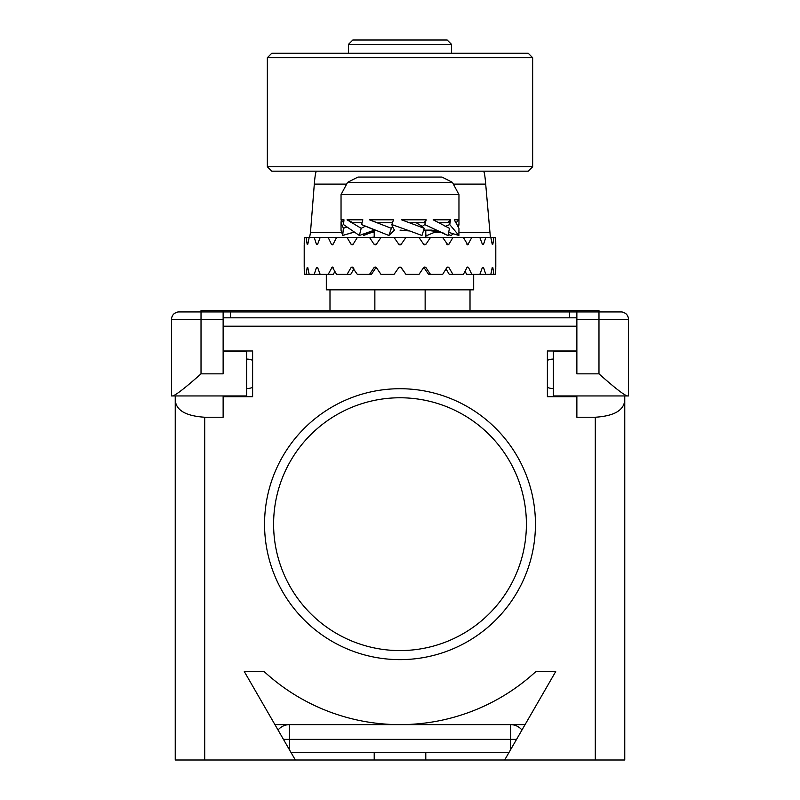 <?xml version="1.0" encoding="UTF-8"?>
<svg xmlns="http://www.w3.org/2000/svg" width="800" height="800" viewBox="0 0 800 800"><rect width="100%" height="100%" fill="white"/><g stroke="black" fill="none" stroke-linecap="round" stroke-linejoin="round"><path stroke-width="1.2" d="M425.79 752.63L425.79 760L374.21 760L374.21 752.63M624.77 395.95L624.77 760L504.65 760L555.7 671.57L535.85 671.57A200.45 200.45 0 0 1 264.15 671.57L244.3 671.57L295.35 760L175.23 760L175.23 395.95M621.08 311.93L598.98 311.93L621.08 311.93A7.37 7.37 0 0 1 628.45 319.3L628.45 395.95L553.29 395.95L553.29 351.73L576.87 351.73M624.77 400.22C623.87 410.36 614.05 416.03 595.29 417.24L576.87 417.24L576.87 396.68L547.39 396.68L547.39 350.99L576.87 350.99L576.87 326.22L223.13 326.22L223.13 311.93L178.92 311.93L201.02 311.93L201.02 310.46L223.13 310.46L223.13 311.93L230.5 311.93L230.5 317.83M569.5 317.83L569.5 311.93L598.98 311.93L598.98 310.46L223.13 310.46M569.5 311.93L230.5 311.93M223.13 326.22L223.13 373.84L201.02 373.84C184.93 388.14 175.42 395.51 172.48 395.95L171.55 395.95L171.55 319.3A7.37 7.37 -90 0 1 178.92 311.93A7.37 7.37 -90 0 0 171.55 319.3L201.02 319.3L201.02 373.84M576.87 326.22L576.87 310.46M628.11 317.08L627.16 315.13M625.55 313.44L623.63 312.39M627.52 395.95C624.58 395.51 615.06 388.14 598.98 373.84L576.87 373.84L576.87 350.99M223.13 350.99L252.61 350.99L252.61 396.68L223.13 396.68L223.13 417.24L204.71 417.24C185.95 416.03 176.13 410.36 175.23 400.22M535.45 524.18A135.45 135.45 0 0 0 400 388.72A135.45 135.45 0 0 0 264.55 524.18A135.45 135.45 0 0 0 400 659.63A135.45 135.45 0 0 0 535.45 524.18M526.4 524.18A126.4 126.4 0 0 1 400 650.58A126.4 126.4 0 0 1 273.6 524.18A126.4 126.4 0 0 1 400 397.77A126.4 126.4 0 0 1 526.4 524.18M274.93 724.63L525.07 724.63M521.95 730.03A14.74 14.74 0 0 0 510.54 724.63L510.54 739.37L283.44 739.37M508.9 752.63L291.1 752.63M223.13 351.73L246.71 351.73L246.71 395.95L172.48 395.95M171.89 317.07L172.84 315.13M174.45 313.44L176.37 312.39M289.46 749.79L289.46 724.63A14.74 14.74 0 0 0 278.05 730.03M246.71 359.1A14.74 14.74 0 0 1 252.61 360.33M246.71 388.58A14.74 14.74 0 0 0 252.61 387.35M425.79 760L504.65 760M295.35 760L374.21 760M553.29 359.1A14.74 14.74 0 0 0 547.39 360.33M553.29 388.58A14.74 14.74 0 0 1 547.39 387.35M470.01 289.83L470.01 310.46M304.38 274.39L326.31 274.35L326.31 289.83L473.69 289.83L473.69 274.35L495.62 274.39M485.77 274.35L483.57 267.61L482.36 267.61L479.85 274.35L495.62 274.35L495.8 267.61M483.57 267.61L482.36 267.61L483.57 267.61M468.59 267.61L467.74 266.98L466.88 267.61L468.59 267.61L471.8 274.35L466.58 274.35L465.09 271.15M448.94 267.61L447.9 266.98L446.85 267.61L448.94 267.61L452.94 274.35L449.25 274.35L446.05 268.92M424.05 267.61L425.96 267.61L430.47 274.35L428.56 274.35L423.84 267.36M399.32 267.15L398.79 267.61L401.21 267.61L405.93 274.35L400.68 267.15M394.07 274.35L398.79 267.61L394.07 274.35L380.98 274.35L376.37 267.61L375.2 266.98L374.04 267.61L369.53 274.35L371.44 274.35L375.95 267.61L374.04 267.61M353.95 268.92L350.75 274.35L336.58 274.35L332.26 266.98L328.2 274.35L333.42 274.35L334.91 271.15M304.2 267.61L304.38 274.35L328.2 274.35M320.15 274.35L317.64 267.61L316.43 267.61L314.23 274.35M495.7 272.1L495.76 269.87M493.9 274.35L492.84 267.61L492.22 267.61L490.83 274.35M492.84 267.61L492.22 267.61L492.84 267.61M495.8 244.24L495.62 237.5L493.9 237.5L492.84 244.24L492.22 244.24L490.83 237.5L485.77 237.5L483.57 244.24L482.36 244.24L479.85 237.5L471.8 237.5L467.74 244.87L463.42 237.5L452.94 237.5L448.94 244.24L447.9 244.87L442.68 237.5L430.47 237.5L425.96 244.24L424.8 244.87L423.63 244.24L419.02 237.5L405.93 237.5L401.21 244.24L398.79 244.24L394.07 237.5L380.98 237.5L376.37 244.24L374.04 244.24L375.2 244.87L376.37 244.24M374.04 244.24L369.53 237.5L357.32 237.5L353.15 244.24L351.06 244.24L352.1 244.87L353.15 244.24M351.06 244.24L347.06 237.5L336.58 237.5L333.12 244.24L331.41 244.24L332.26 244.87L333.12 244.24M331.41 244.24L328.2 237.5L320.15 237.5L317.64 244.24L316.43 244.24L317.64 244.24L316.43 244.24L314.23 237.5L309.17 237.5L307.78 244.24L307.16 244.24L307.78 244.24L307.16 244.24L306.1 237.5L304.38 237.5L304.2 244.24M304.24 242.02L304.3 239.76M304.24 269.87L304.3 272.1M309.17 274.35L307.78 267.61L307.16 267.61L306.1 274.35M307.78 267.61L307.16 267.61L307.78 267.61M317.64 267.61L316.43 267.61L317.64 267.61M369.53 274.35L357.32 274.35L352.1 266.98L351.06 267.61L347.06 274.35M405.93 274.35L419.02 274.35L423.63 267.61L424.8 266.98L425.96 267.61M430.47 274.35L442.68 274.35L446.85 267.61M452.94 274.35L463.42 274.35L467.12 267.26M471.8 274.35L479.85 274.35M495.7 239.76L495.76 242.02M492.22 244.24L492.84 244.24L492.22 244.24M482.36 244.24L483.57 244.24L482.36 244.24M400.36 244.83L399.58 244.81M398.79 244.24L394.07 237.5L405.93 237.5L401.21 244.24M430.47 237.5L419.02 237.5M452.94 237.5L442.68 237.5M471.8 237.5L463.42 237.5M485.77 237.5L479.85 237.5M493.9 237.5L490.83 237.5M450.85 237.5L495.62 237.46M349.15 237.5L304.38 237.46M309.17 237.5L306.1 237.5M320.15 237.5L314.23 237.5M336.58 237.5L328.2 237.5M357.32 237.5L347.06 237.5M380.98 237.5L369.53 237.5M490.41 237.5L485.69 184.1C485 175.59 484.22 171.28 483.35 171.18L316.65 171.18C315.78 171.28 315 175.59 314.31 184.1L310.46 232.66L341.32 232.66M309.59 237.5L310.46 232.66M479.92 171.18L528.23 171.18L532.65 166.76L532.65 57.69L528.23 53.27L271.77 53.27L267.35 57.69L267.35 166.76L532.65 166.76M267.35 166.76L271.77 171.18L320.08 171.18M370.27 237.5L374.21 237.1M429.73 237.5L425.79 237.1M532.65 57.69L267.35 57.69M451.59 53.27L451.59 44.42L348.41 44.42L348.41 53.27M451.59 44.42L447.16 40L352.84 40L348.41 44.42M466.88 244.24L468.59 244.24M446.85 244.24L448.94 244.24M423.63 244.25L425.96 244.24M400 230.13L409.8 230.99L421.97 235.48L424.25 228.31L401.57 219.82L426.2 219.82L424.73 224.58L422.26 226.45L416.23 222.76M431.69 230.13L424.54 230.13C446.27 232.18 441.72 233.66 447.28 235.12M374.87 230.13L361.59 224.58L362.84 219.82L347.04 219.82L361.19 228.31L364.92 226.45M344.21 234.98L353.34 232.42M392.48 222.76L377.29 222.76L369.46 219.82L391.35 228.31L388.91 235.48L361.59 224.58M363.08 233.95L363.5 235.48L374.21 231.48M343.36 228.31L342.72 235.48L341.04 230.42L341.04 222.48L343.36 228.31L346.43 227.2M341.2 220.77L341.04 222.48M424.73 224.58L448.06 235.48L449.45 228.31L433.18 219.82L450.59 219.82L449.74 224.58L458.89 235.48L458.96 228.31L454.26 219.82L458.96 219.82L458.96 194.61L341.04 194.61L341.04 219.82L343.99 219.82L343.51 224.58L359.36 235.48L361.19 228.31M353.22 222.76L362.06 222.76L353.22 222.76L347.04 219.82M359.36 235.48L374.42 230.13L363.5 235.48M350.79 222.76L360.94 222.76M343.69 222.75L341.04 219.82M342.72 235.48L353.16 232.31M352.56 222.76L362.06 222.76M388.91 235.48L394.44 230.13L392.38 226.45L391.35 228.31M369.46 219.82L393.49 219.82L391.87 224.58L392.38 226.45M456.01 222.76L458.96 219.82L458.96 224.58L458 224.93M448.26 234.5L451.02 235.48L453.53 233.74M458.6 226.45L458.96 224.58M425.79 234.82L426.96 235.48L436.54 231.48M391.87 224.58L409.8 230.99M409.09 222.76L424.08 222.76L426.2 219.82M424.25 228.31L422.26 226.45M448.06 235.48L447.3 235.13M450.59 219.82L447.59 222.76L439.14 222.76L450.06 222.76L439.14 222.76M449.74 224.58L445.07 226.45M458.89 235.48L448.69 232.35M442.97 232.78L432.86 230.13M452.43 182.37L442.01 177.07L357.99 177.07L347.57 182.37L452.43 182.37L458.96 194.61M425.14 310.46L425.14 289.83M374.86 289.83L374.86 310.46M329.99 310.46L329.99 289.83M201.02 311.93L201.02 319.3L223.13 319.3M628.45 319.3L576.87 319.3M598.98 373.84L598.98 311.93M204.71 417.24L204.71 760M595.29 760L595.29 417.24M516.56 739.37L510.54 739.37L510.54 749.79M352.56 232.66L353.72 232.66M370.55 232.66L374.21 232.66M434.12 232.66L440.87 232.66M458.93 232.66L489.54 232.66M485.69 184.1L454.55 184.1M345.45 184.1L314.31 184.1M353.15 267.61L351.06 267.61M333.12 267.61L331.41 267.61M223.13 317.83L576.87 317.83M495.8 266.98L495.8 244.87M304.2 266.98L304.2 244.87M425.79 230.15L425.79 237.5M374.21 230.19L374.21 237.5M341.04 194.61L347.57 182.37"/></g></svg>
